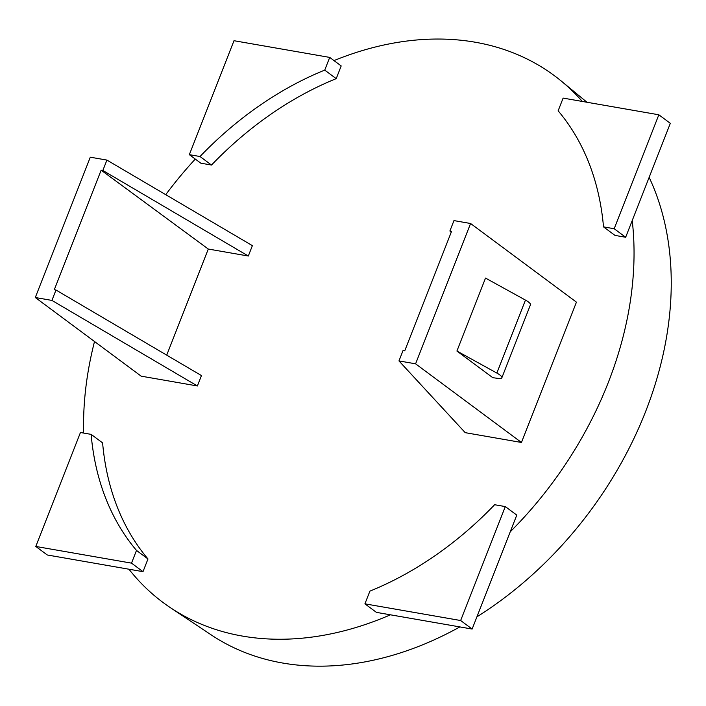 <?xml version="1.0" encoding="UTF-8"?>
<svg xmlns="http://www.w3.org/2000/svg" width="706" height="706" viewBox="0 0 706 706"><rect width="100%" height="100%" fill="white"/><g stroke="black" fill="none" stroke-linecap="round" stroke-linejoin="round"><path stroke-width="1.06" d="M55.995 290.034L54.291 289.734L101.143 170.172L102.847 170.473L106.915 160.085L90.297 157.191L35.3 297.517L51.917 300.412L55.995 290.034L201.457 375.574L197.389 385.961L51.917 300.412M166.713 355.144L208.288 249.041L248.318 256.022L102.847 170.473M208.288 249.041L101.143 170.172M35.3 297.517L141.156 376.157L197.389 385.961M106.915 160.085L252.386 245.635L248.318 256.022M398.969 360.925L465.219 432.663L521.452 442.468L415.587 363.819L398.969 360.925L403.038 350.538L404.741 350.838L451.593 231.277L449.89 230.986L451.169 232.362M415.587 363.819L470.584 223.493L576.44 302.142L521.452 442.468M492.779 377.684L456.914 351.041L496.856 373.059A12.408 2.921 21.4 0 1 501.86 377.754A12.408 2.921 21.4 0 1 497.854 378.372L492.779 377.684M496.856 373.059L525.458 300.094L485.516 278.076L456.914 351.041M470.584 223.493L453.958 220.599L449.89 230.986M525.458 300.094A12.408 2.921 21.4 0 1 530.453 304.789L501.86 377.754M603.506 226.873L614.185 228.735L625.666 237.26L614.988 235.398L603.506 226.873A306.589 225.32 -53.4 0 0 558.137 110.816L563.123 98.099L658.839 114.787L670.321 123.321L632.223 220.537A328.131 241.143 126.6 0 1 633.494 234.957A328.131 241.143 126.6 0 1 510.226 531.83L516.783 515.106L505.302 506.581L494.624 504.719A306.589 225.32 126.6 0 1 369.909 591.125L364.923 603.833L460.647 620.521L505.302 506.581M625.666 237.26L632.223 220.537M614.185 228.735L658.839 114.787M510.226 531.83L472.129 629.055L460.647 620.521M472.129 629.055L376.404 612.367L364.923 603.833M91.136 434.366A306.589 225.32 -53.4 0 0 136.496 550.424L147.978 558.958A306.589 225.32 -53.4 0 1 102.608 442.891L91.136 434.366L80.449 432.504L35.794 546.453L47.276 554.978L143 571.666L131.519 563.141L35.794 546.453M136.496 550.424L131.519 563.141M147.978 558.958L143 571.666M211.5 165.045L200.019 156.52L189.34 154.658L233.995 40.71L329.711 57.407L324.734 70.115L336.215 78.648A306.589 225.32 126.6 0 0 211.5 165.045L200.822 163.183L189.34 154.658M200.019 156.52A306.589 225.32 126.6 0 1 324.734 70.115M329.711 57.407L341.192 65.932L336.215 78.648M649.149 177.356A325.651 239.325 -53.4 0 1 670.7 264.935A325.651 239.325 -53.4 0 1 645.637 411.492A325.651 239.325 126.6 0 1 476.921 616.832M459.862 626.919A325.651 239.325 126.6 0 1 211.182 634.879L170.473 607.725A328.131 241.143 126.6 0 1 128.951 569.221M334.009 60.592A328.131 241.143 126.6 0 1 561.552 81.287A328.131 241.143 126.6 0 1 582.318 101.443M83.652 433.06A328.131 241.143 126.6 0 1 94.516 341.51M165.725 194.671A328.131 241.143 126.6 0 1 195.271 159.071M390.453 614.811A328.131 241.143 126.6 0 1 170.473 607.725M586.977 102.255L561.552 81.287"/></g></svg>
